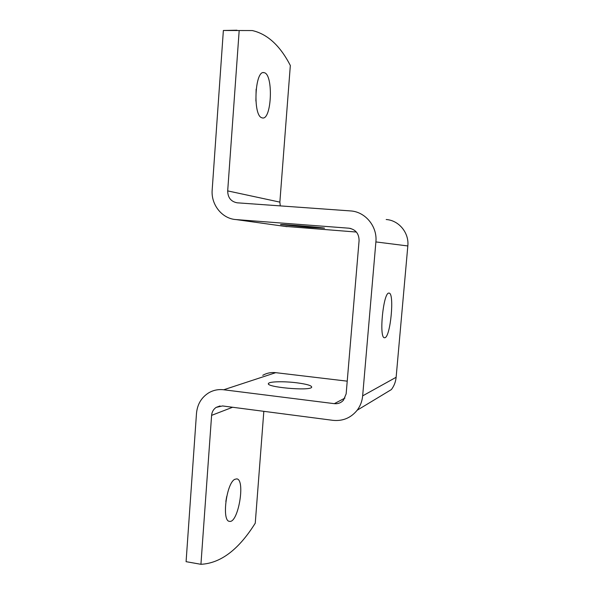 <?xml version="1.0" encoding="UTF-8"?>
<svg xmlns="http://www.w3.org/2000/svg" width="594" height="594" viewBox="0 0 594 594"><rect width="100%" height="100%" fill="white"/><g stroke="black" fill="none" stroke-linecap="round" stroke-linejoin="round"><path stroke-width="0.89" d="M308.947 227.346L280.791 224.636C276.693 223.745 323.091 227.502 324.562 228.178L308.947 227.346M296.577 382.774C307.009 384.147 312.036 385.654 311.672 387.295C309.838 391.246 264.204 387.043 268.592 383.345C269.78 381.489 284.281 381.229 296.577 382.774M388.84 293.087L389.174 293.109C394.616 293.54 390.488 336.791 384.934 337.711L384.407 337.741C378.816 337.83 383.316 292.441 388.84 293.087M225.846 501.47L226.715 496.436M234.801 479.321L236.768 478.875C245.701 479.544 238.187 523.663 229.44 521.339C221.54 521.213 226.44 483.048 234.801 479.321M255.895 101.054L256.133 89.182M261.679 117.716C252.695 115.058 254.967 69.75 264.018 72.661C273.626 73.626 271.77 120.604 262.34 117.924L261.679 117.716M280.286 205.895L279.863 202.123L290.332 65.489C280.116 45.664 267.426 34.021 252.279 30.554L223.366 30.487L212.184 189.842C210.855 204.685 222.141 218.807 236.07 219.58L348.93 228.2C355.606 229.418 358.991 233.546 359.088 240.585L346.154 393.852L343.473 400.208C340.993 402.873 337.941 404.024 334.311 403.66L223.708 389.768C218.369 389.144 213.409 390.147 208.821 392.775C201.47 397.371 197.364 404.224 196.495 413.335L186.085 561.672L200.935 564.3C220.634 563.298 238.743 549.591 255.257 523.18L263.825 411.33M200.935 564.3L211.605 415.355C211.932 411.902 213.446 409.244 216.142 407.387L222.535 405.947L332.915 420.337C342.79 421.309 350.876 417.946 357.172 410.231C360.328 406.029 362.154 401.24 362.652 395.871L375.891 241.921C377.524 226.574 365.436 211.813 350.66 210.929L237.229 202.814C230.999 201.656 227.814 197.683 227.688 190.897L239.159 30.843M223.366 30.487L236.976 30.212M347.223 381.162L275.742 372.668C271.094 372.156 266.758 373.039 262.748 375.319M386.189 219.52C398.908 220.307 409.259 232.885 407.826 245.953L396.131 377.279C395.686 381.868 394.104 385.966 391.379 389.575L357.172 410.231M284.444 226.321L356.393 232.046M232.596 407.261L211.605 415.355M223.708 389.768L275.742 372.668M334.311 403.66L344.928 398.091M396.131 377.279L362.652 395.871M407.826 245.953L375.891 241.921M348.93 228.2L350.846 228.527M236.07 219.58L287.058 226.685M279.863 202.123L227.688 190.897M268.54 383.984L268.592 383.345M264.018 72.661L263.32 72.639M220.047 405.947L216.142 407.387"/></g></svg>
